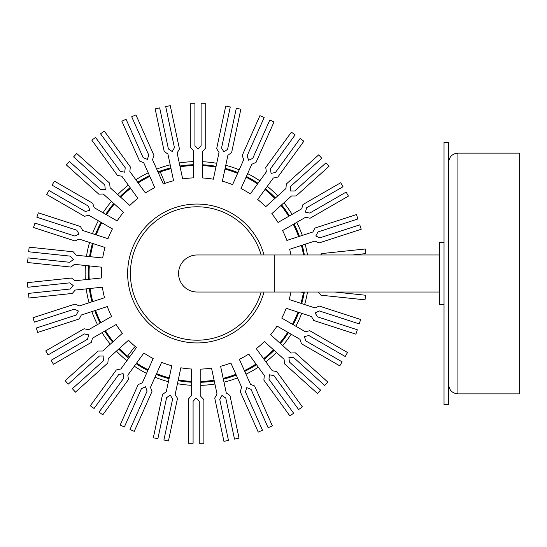<?xml version="1.0" encoding="UTF-8"?>
<svg xmlns="http://www.w3.org/2000/svg" width="547" height="547" viewBox="0 0 547 547"><rect width="100%" height="100%" fill="white"/><g stroke="black" fill="none" stroke-linecap="round" stroke-linejoin="round"><path stroke-width="0.82" d="M290.97 254.977A95.684 95.684 0 0 0 289.657 249.261L314.881 241.063L319.106 242.936L361.218 229.255L359.789 224.851L319.879 237.822L315.79 236.003L317.971 231.949L357.882 218.978L356.453 214.574L314.969 228.051L312.857 231.99L286.881 240.427A95.684 95.684 0 0 0 282.594 230.547L305.561 217.282L310.087 218.239L348.432 196.1L346.121 192.086L309.78 213.07L305.397 212.147L306.689 207.723L343.031 186.739L340.719 182.732L302.949 204.537L301.698 208.824L278.04 222.479A95.684 95.684 0 0 0 271.797 213.706L291.503 195.963L296.125 195.956L329.034 166.322L325.937 162.883L294.751 190.965L290.279 190.971L290.621 186.377L321.807 158.295L318.71 154.856L286.3 184.038L285.965 188.489L265.664 206.766A95.684 95.684 0 0 0 257.733 199.484L273.322 178.028L277.842 177.057L303.865 141.235L300.118 138.514L275.456 172.462L271.08 173.399L270.464 168.832L295.127 134.883L291.38 132.162L265.746 167.444L266.348 171.867L250.294 193.966A95.684 95.684 0 0 0 241.015 188.489L251.805 164.264L256.023 162.377L274.033 121.926L269.808 120.039L252.735 158.377L248.653 160.203L247.094 155.868L264.167 117.53L259.934 115.643L242.198 155.485L243.702 159.69L232.591 184.64A95.684 95.684 0 0 0 222.383 181.214L227.901 155.273L231.634 152.551L240.837 109.236L236.311 108.279L227.586 149.324L223.969 151.957L221.549 148.039L230.273 106.993L225.74 106.029L216.674 148.688L219.026 152.49L213.344 179.204A95.684 95.684 0 0 0 202.643 177.973L202.643 151.451L205.734 148.011L205.734 103.732L201.098 103.732L201.098 145.693L198.11 149.023L194.923 145.693L194.923 103.732L190.294 103.732L190.294 147.341L193.385 150.569L193.385 177.884A95.684 95.684 0 0 0 182.664 178.91L177.146 152.962L179.45 148.962L170.247 105.646L165.714 106.61L174.438 147.656L172.209 151.533L168.401 148.941L159.676 107.889L155.15 108.853L164.216 151.512L167.908 154.028L173.584 180.742A95.684 95.684 0 0 0 163.307 183.977L152.524 159.745L153.946 155.348L135.929 114.897L131.704 116.778L148.77 155.116L147.396 159.368L143.129 157.625L126.063 119.287L121.831 121.174L139.574 161.016L143.704 162.705L154.815 187.662A95.684 95.684 0 0 0 145.434 192.954L129.844 171.498L130.323 166.903L104.292 131.075L100.545 133.796L125.215 167.751L124.75 172.196L120.217 171.375L95.554 137.427L91.807 140.148L117.441 175.43L121.837 176.23L137.892 198.322A95.684 95.684 0 0 0 129.817 205.453L110.104 187.71L109.619 183.115L76.71 153.481L73.613 156.921L104.798 185.002L105.27 189.453L100.669 189.59L69.483 161.509L66.385 164.955L98.795 194.137L103.253 194L123.554 212.277A95.684 95.684 0 0 0 117.14 220.926L94.173 207.669L92.737 203.272L54.385 181.132L52.074 185.146L88.416 206.123L89.804 210.376L85.325 211.47L48.984 190.493L46.673 194.5L84.443 216.304L88.778 215.244L112.429 228.906A95.684 95.684 0 0 0 107.957 238.697L82.734 230.506L80.416 226.506L38.304 212.824L36.868 217.227L76.778 230.191L79.021 234.068L74.871 236.065L34.96 223.094L33.531 227.497L75.007 240.981L79.035 239.039L105.01 247.476A95.684 95.684 0 0 0 102.672 257.993L76.293 255.223L73.195 251.791L29.155 247.162L28.67 251.77L70.406 256.153L73.407 259.476L69.763 262.293L28.027 257.904L27.541 262.512L70.919 267.073L74.447 264.338L101.612 267.196A95.684 95.684 0 0 0 101.51 277.965L75.13 280.734L71.39 278.026L27.35 282.655L27.835 287.257L69.572 282.874L73.189 285.493L70.214 289.014L28.478 293.397L28.964 298.006L72.334 293.445L75.226 290.04L102.385 287.182A95.684 95.684 0 0 0 104.525 297.739L79.301 305.937L75.076 304.064L32.964 317.745L34.393 322.149L74.303 309.178L78.392 310.997L76.211 315.051L36.3 328.022L37.729 332.426L79.212 318.949L81.325 315.01L107.301 306.573A95.684 95.684 0 0 0 111.588 316.453L88.621 329.718L84.094 328.761L45.75 350.901L48.061 354.914L84.402 333.93L88.785 334.853L87.493 339.277L51.151 360.261L53.462 364.268L91.233 342.463L92.484 338.176L116.142 324.521A95.684 95.684 0 0 0 122.384 333.294L102.679 351.037L98.057 351.044L65.148 380.678L68.245 384.117L99.431 356.035L103.903 356.029L103.561 360.623L72.375 388.705L75.472 392.144L107.882 362.962L108.217 358.511L128.518 340.234A95.684 95.684 0 0 0 136.449 347.516L120.86 368.972L116.34 369.943L90.317 405.765L94.063 408.486L118.726 374.538L123.102 373.601L123.718 378.168L99.055 412.117L102.802 414.838L128.436 379.556L127.834 375.133L143.888 353.034A95.684 95.684 0 0 0 153.167 358.511L142.377 382.736L138.159 384.623L120.149 425.074L124.374 426.961L141.447 388.623L145.529 386.797L147.088 391.132L130.015 429.47L134.247 431.357L151.984 391.515L150.48 387.31L161.591 362.36A95.684 95.684 0 0 0 171.799 365.786L166.281 391.727L162.548 394.449L153.345 437.764L157.871 438.721L166.596 397.676L170.213 395.043L172.633 398.961L163.909 440.007L168.442 440.971L177.508 398.312L175.156 394.51L180.838 367.796A95.684 95.684 0 0 0 191.539 369.027L191.539 395.549L188.448 398.989L188.448 443.268L193.084 443.268L193.084 401.307L196.072 397.977L199.258 401.307L199.258 443.268L203.887 443.268L203.887 399.659L200.797 396.431L200.797 369.116A95.684 95.684 0 0 0 211.518 368.09L217.036 394.038L214.732 398.038L223.935 441.354L228.468 440.39L219.744 399.344L221.973 395.467L225.781 398.059L234.506 439.111L239.032 438.147L229.966 395.488L226.273 392.972L220.598 366.258A95.684 95.684 0 0 0 230.875 363.023L241.658 387.255L240.236 391.652L258.252 432.103L262.478 430.222L245.412 391.884L246.786 387.632L251.052 389.375L268.119 427.713L272.351 425.826L254.608 385.984L250.478 384.295L239.367 359.338A95.684 95.684 0 0 0 248.748 354.046L264.338 375.502L263.859 380.097L289.889 415.925L293.636 413.204L268.967 379.249L269.432 374.804L273.965 375.625L298.628 409.573L302.375 406.852L276.741 371.57L272.344 370.77L256.29 348.678A95.684 95.684 0 0 0 264.365 341.547L284.078 359.29L284.563 363.885L317.472 393.519L320.569 390.079L289.384 361.998L288.912 357.547L293.513 357.41L324.699 385.491L327.797 382.045L295.387 352.863L290.929 353L270.628 334.723A95.684 95.684 0 0 0 277.042 326.074L300.009 339.331L301.445 343.728L339.796 365.868L342.107 361.854L305.766 340.877L304.378 336.624L308.857 335.53L345.198 356.507L347.509 352.5L309.739 330.696L305.404 331.755L281.753 318.094A95.684 95.684 0 0 0 286.225 308.303L311.448 316.494L313.766 320.494L355.878 334.176L357.314 329.773L317.404 316.809L315.161 312.932L319.311 310.935L359.222 323.906L360.651 319.503L319.174 306.019L315.147 307.961L289.172 299.524A95.684 95.684 0 0 0 290.97 292.023M334.942 292.023L365.512 295.23L365.027 299.838L320.986 295.209L318.108 292.023M320.638 254.977L321.848 253.555L365.218 248.994L365.704 253.603L352.596 254.977M293.301 224.366A108.032 108.032 0 0 1 298.635 236.612M301.418 245.439A108.032 108.032 0 0 1 303.523 254.977M300.248 292.023L303.455 292.44A108.032 108.032 0 0 1 300.925 303.339M297.985 312.118A108.032 108.032 0 0 1 292.447 324.275M287.749 332.255A108.032 108.032 0 0 1 279.811 342.99M273.555 349.82A108.032 108.032 0 0 1 263.551 358.668M256.017 364.049A108.032 108.032 0 0 1 244.393 370.627M235.901 374.319A108.032 108.032 0 0 1 223.162 378.339M214.089 380.186A108.032 108.032 0 0 1 200.797 381.471M191.539 381.389A108.032 108.032 0 0 1 178.267 379.885M169.228 377.881A108.032 108.032 0 0 1 156.565 373.642M148.134 369.806A108.032 108.032 0 0 1 136.627 363.03M164.777 183.436A4.937 4.937 0 0 0 164.408 181.795L160.312 171.915A108.032 108.032 0 0 1 171.02 168.661M180.093 166.814A108.032 108.032 0 0 1 193.385 165.529M202.643 165.611A108.032 108.032 0 0 1 215.915 167.115M224.954 169.119A108.032 108.032 0 0 1 237.617 173.358M246.047 177.194A108.032 108.032 0 0 1 257.555 183.97M265.001 189.481A108.032 108.032 0 0 1 274.847 198.499M280.987 205.433A108.032 108.032 0 0 1 288.741 216.304M135.246 346.518A4.937 4.937 0 0 0 134.015 347.66L127.506 356.138A108.032 108.032 0 0 1 119.335 348.501M113.195 341.567A108.032 108.032 0 0 1 105.441 330.696M100.88 322.634A108.032 108.032 0 0 1 95.547 310.388M92.764 301.561A108.032 108.032 0 0 1 90.098 288.474M89.209 279.257A108.032 108.032 0 0 1 89.325 265.904M90.371 256.7A108.032 108.032 0 0 1 93.257 243.661M96.197 234.882A108.032 108.032 0 0 1 101.735 222.725M106.433 214.745A108.032 108.032 0 0 1 114.371 204.01M120.627 197.18A108.032 108.032 0 0 1 130.63 188.332M138.165 182.951A108.032 108.032 0 0 1 149.789 176.373M294.012 223.955A108.846 108.846 0 0 1 299.407 236.359M302.19 245.186A108.846 108.846 0 0 1 304.351 254.977M304.351 292.023A108.846 108.846 0 0 1 301.698 303.592M298.758 312.371A108.846 108.846 0 0 1 293.158 324.679M288.454 332.665A108.846 108.846 0 0 1 280.413 343.537M274.156 350.367A108.846 108.846 0 0 1 264.03 359.331M256.495 364.705A108.846 108.846 0 0 1 244.728 371.372M236.236 375.064A108.846 108.846 0 0 1 223.333 379.139M214.26 380.986A108.846 108.846 0 0 1 200.797 382.285M191.539 382.203A108.846 108.846 0 0 1 178.103 380.678M169.057 378.674A108.846 108.846 0 0 1 156.23 374.387M147.806 370.551A108.846 108.846 0 0 1 136.148 363.687M128.702 358.182A108.846 108.846 0 0 1 118.726 349.048M112.593 342.114A108.846 108.846 0 0 1 104.737 331.106M100.169 323.045A108.846 108.846 0 0 1 94.775 310.641M97.496 324.59A111.937 111.937 0 0 1 91.841 311.599M89.052 302.764A111.937 111.937 0 0 1 86.221 288.884M85.325 279.661A111.937 111.937 0 0 1 85.441 265.493M86.488 256.29A111.937 111.937 0 0 1 89.551 242.458M92.484 233.672A111.937 111.937 0 0 1 98.351 220.776M103.048 212.79A111.937 111.937 0 0 1 111.472 201.399M117.728 194.568A111.937 111.937 0 0 1 128.333 185.173M135.868 179.792A111.937 111.937 0 0 1 148.203 172.804M156.695 169.112A111.937 111.937 0 0 1 170.206 164.845M179.279 162.992A111.937 111.937 0 0 1 193.385 161.625M202.643 161.707A111.937 111.937 0 0 1 216.721 163.3M225.767 165.303A111.937 111.937 0 0 1 239.21 169.789M247.634 173.625A111.937 111.937 0 0 1 259.846 180.811M267.298 186.315A111.937 111.937 0 0 1 277.746 195.888M283.886 202.821A111.937 111.937 0 0 1 292.125 214.356M296.686 222.41A111.937 111.937 0 0 1 302.341 235.401M305.13 244.235A111.937 111.937 0 0 1 307.482 254.977M307.482 292.023A111.937 111.937 0 0 1 304.631 304.542M301.698 313.328A111.937 111.937 0 0 1 295.831 326.224M291.134 334.21A111.937 111.937 0 0 1 282.71 345.601M276.454 352.432A111.937 111.937 0 0 1 265.849 361.827M258.314 367.208A111.937 111.937 0 0 1 245.979 374.196M237.487 377.888A111.937 111.937 0 0 1 223.976 382.155M214.903 384.008A111.937 111.937 0 0 1 200.797 385.375M191.539 385.293A111.937 111.937 0 0 1 177.46 383.7M168.414 381.697A111.937 111.937 0 0 1 154.972 377.211M146.548 373.375A111.937 111.937 0 0 1 134.336 366.189M126.883 360.685A111.937 111.937 0 0 1 116.436 351.112M110.296 344.179A111.937 111.937 0 0 1 102.057 332.644M91.992 301.814A108.846 108.846 0 0 1 89.291 288.556M88.402 279.339A108.846 108.846 0 0 1 88.518 265.815M89.558 256.618A108.846 108.846 0 0 1 92.484 243.408M95.424 234.629A108.846 108.846 0 0 1 101.024 222.321M105.728 214.335A108.846 108.846 0 0 1 113.769 203.463M120.025 196.633A108.846 108.846 0 0 1 130.152 187.669M137.687 182.295A108.846 108.846 0 0 1 149.454 175.628M157.946 171.936A108.846 108.846 0 0 1 170.849 167.861M179.922 166.014A108.846 108.846 0 0 1 193.385 164.715M202.643 164.797A108.846 108.846 0 0 1 216.079 166.322M225.125 168.326A108.846 108.846 0 0 1 237.952 172.613M246.376 176.449A108.846 108.846 0 0 1 258.034 183.313M265.48 188.818A108.846 108.846 0 0 1 275.456 197.952M281.589 204.886A108.846 108.846 0 0 1 289.445 215.894M127.642 273.5A69.448 69.448 0 0 0 264.023 292.023A69.448 69.448 0 0 1 127.642 273.5A69.448 69.448 0 0 1 264.023 254.977M197.091 292.023A18.523 18.523 0 0 1 178.568 273.5A18.523 18.523 0 0 0 197.091 292.023L439.398 292.023M197.091 254.977A18.523 18.523 0 0 0 178.568 273.5A18.523 18.523 0 0 1 197.091 254.977L274.259 254.977L274.259 292.023M457.914 393.881L457.914 153.119L519.65 153.119L519.65 393.881L457.914 393.881C452.294 393.334 449.203 390.243 448.656 384.623M448.656 142.316L448.656 404.684L444.027 404.684L444.027 142.316L448.656 142.316M444.027 242.636L439.398 242.636L439.398 304.364L444.027 304.364M129.571 356.986A107.369 107.369 0 0 1 127.916 355.612M158.548 173.29A107.369 107.369 0 0 1 160.572 172.531M261.165 254.977A66.693 66.693 0 0 0 130.398 273.5A66.693 66.693 0 0 0 261.165 292.023M274.259 254.977L439.398 254.977M457.914 153.119C452.294 153.666 449.203 156.757 448.656 162.377"/></g></svg>

